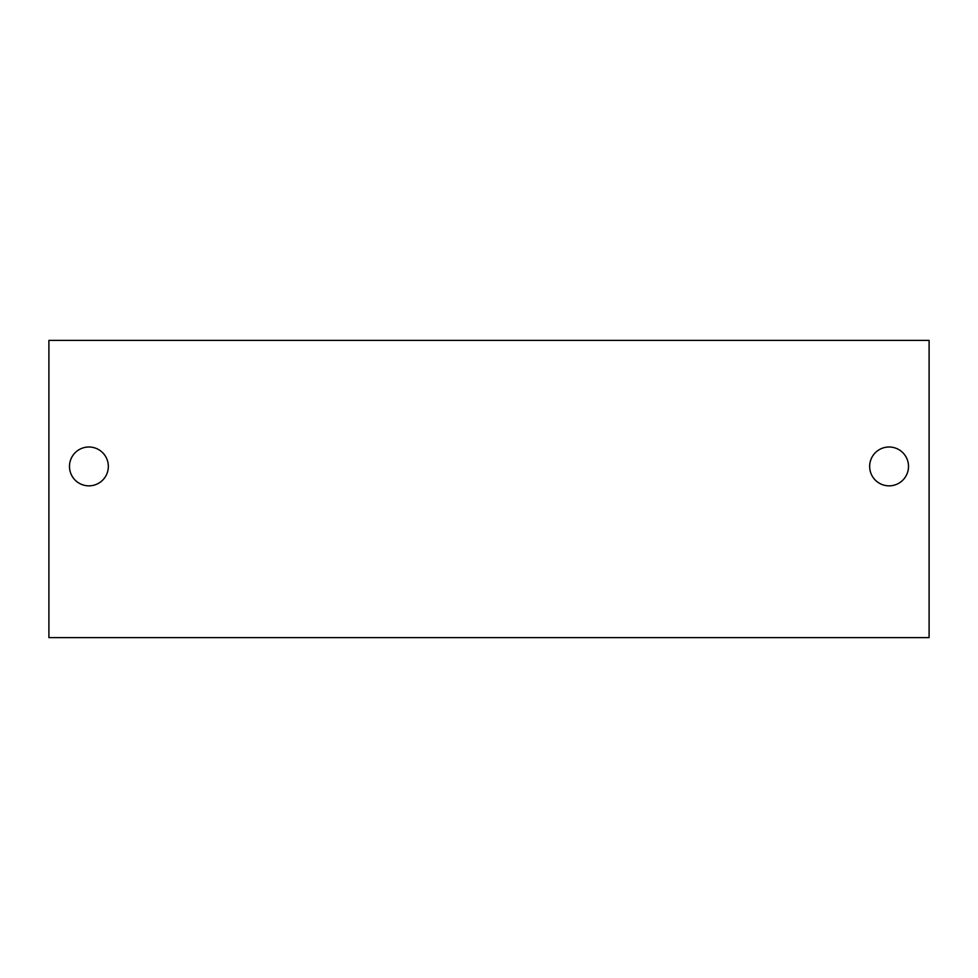 <?xml version="1.0" encoding="UTF-8"?>
<svg xmlns="http://www.w3.org/2000/svg" width="978" height="978" viewBox="0 0 978 978"><rect width="100%" height="100%" fill="white"/><g stroke="black" fill="none" stroke-linecap="round" stroke-linejoin="round"><path stroke-width="1.47" d="M929.1 340.405L48.9 340.405L48.9 637.595L929.1 637.595L929.1 340.405M869.662 340.405L908.513 340.405M69.487 340.405L108.338 340.405M760.823 637.595L763.451 637.595M748.219 637.595L750.847 637.595M709.894 637.595L712.51 637.595M694.661 637.595L697.29 637.595M680.798 637.595L683.426 637.595M668.206 637.595L670.822 637.595M629.869 637.595L632.497 637.595M614.649 637.595L617.265 637.595M600.785 637.595L603.414 637.595M588.181 637.595L590.81 637.595M549.856 637.595L552.484 637.595M534.624 637.595L537.252 637.595M520.761 637.595L523.389 637.595M508.169 637.595L510.785 637.595M469.831 637.595L472.46 637.595M454.611 637.595L457.239 637.595M440.748 637.595L443.376 637.595M428.144 637.595L430.772 637.595M389.819 637.595L392.447 637.595M374.586 637.595L377.215 637.595M360.735 637.595L363.351 637.595M348.131 637.595L350.747 637.595M309.794 637.595L312.422 637.595M294.574 637.595L297.202 637.595M839.784 637.595L842.413 637.595M781.508 637.595L784.136 637.595M774.686 637.595L777.302 637.595M200.698 637.595L203.314 637.595M135.587 637.595L138.216 637.595M280.71 637.595L283.339 637.595M268.106 637.595L270.735 637.595M229.781 637.595L232.409 637.595M214.549 637.595L217.177 637.595M869.662 466.42A19.426 19.426 0 0 0 889.088 485.846A19.426 19.426 0 0 0 908.513 466.42A19.426 19.426 0 0 0 889.088 446.995A19.426 19.426 0 0 0 869.662 466.42M69.487 466.42A19.426 19.426 0 0 0 88.912 485.846A19.426 19.426 0 0 0 108.338 466.42A19.426 19.426 0 0 0 88.912 446.995A19.426 19.426 0 0 0 69.487 466.42"/></g></svg>
